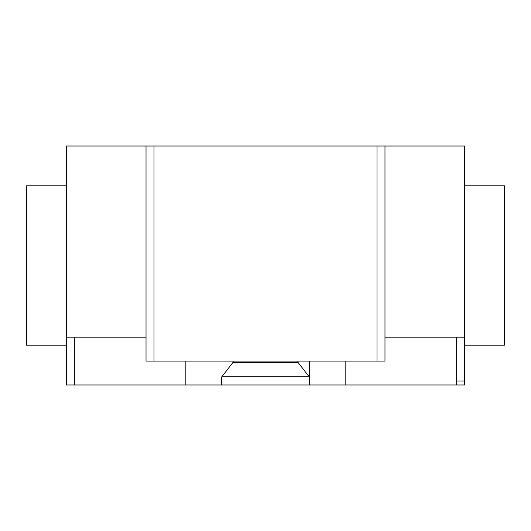 <?xml version="1.0" encoding="UTF-8"?>
<svg xmlns="http://www.w3.org/2000/svg" width="531" height="531" viewBox="0 0 531 531"><rect width="100%" height="100%" fill="white"/><g stroke="black" fill="none" stroke-linecap="round" stroke-linejoin="round"><path stroke-width="0.8" d="M464.625 185.85L504.45 185.85L504.45 345.15L464.625 345.15M66.375 185.85L26.55 185.85L26.55 345.15L66.375 345.15L66.375 146.025L146.025 146.025L146.025 361.08L384.975 361.08L384.975 146.025L464.625 146.025L464.625 337.185L384.975 337.185M464.625 357.097L464.625 384.975L221.692 384.975L221.692 376.93L232.956 362.434L233.202 361.08M464.625 361.08L464.625 337.185M297.798 361.08L298.044 362.434L309.308 376.93L309.308 384.975M298.044 362.434L232.956 362.434M309.308 361.08L309.308 376.93M185.85 361.08L185.85 384.975L221.692 384.975M221.692 376.93L221.692 380.992M185.85 384.975L66.375 384.975L66.375 337.185L146.025 337.185M66.375 357.097L66.375 350.725M384.975 146.025L377.01 146.025L377.01 361.08M153.99 361.08L153.99 146.025L377.01 146.025M153.99 146.025L146.025 146.025M146.025 320.147L146.025 361.08M456.66 384.975L456.66 380.992L464.625 380.992M456.66 380.992L456.66 337.185M345.15 361.08L345.15 384.975M308.75 376.213L222.25 376.213M74.34 384.975L74.34 337.185"/></g></svg>
